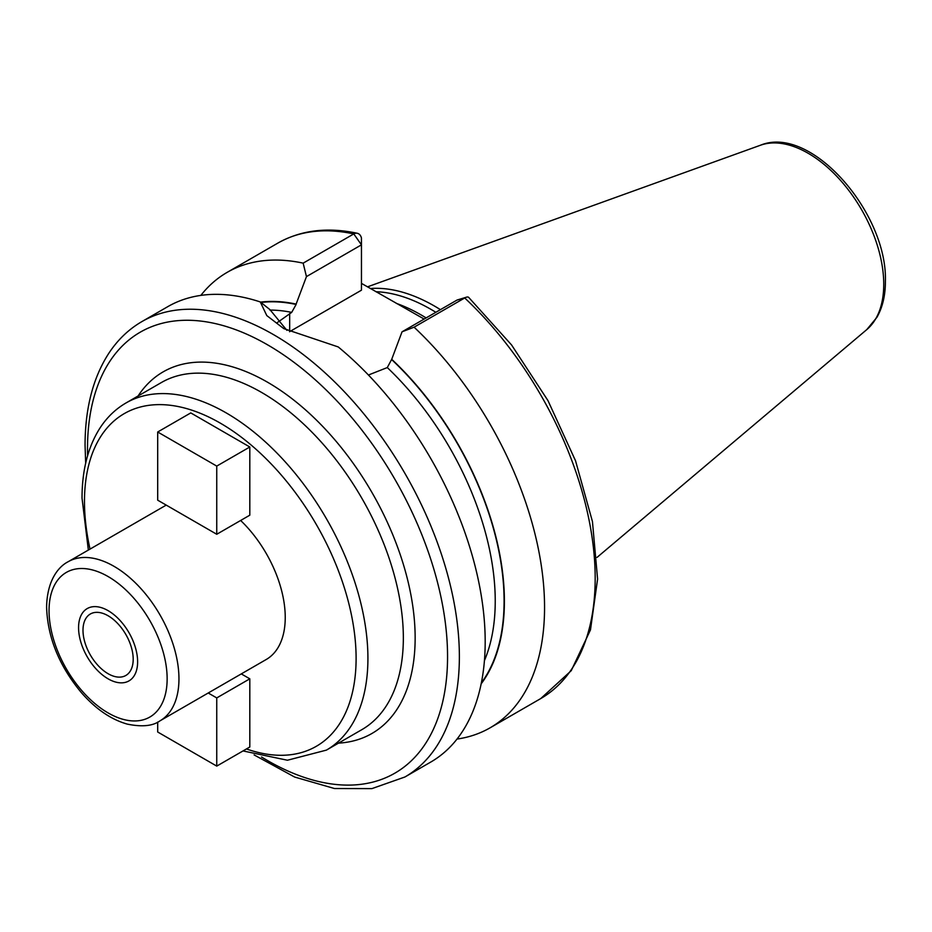 <?xml version="1.0" encoding="UTF-8"?>
<svg xmlns="http://www.w3.org/2000/svg" width="932" height="932" viewBox="0 0 932 932"><rect width="100%" height="100%" fill="white"/><g stroke="black" fill="none" stroke-linecap="round" stroke-linejoin="round"><path stroke-width="1.4" d="M440.417 309.645A184.058 106.26 -120 0 0 370.365 288.524M435.838 312.29A182.672 105.467 -120 0 0 375.887 291.716M361.453 283.375L424.13 319.059M481.157 683.843A226.93 131.016 -120 0 0 391.72 359.298L402.053 331.804L414.088 327.19A262.952 151.811 -120 0 1 490.104 727.81A262.952 151.811 -120 0 1 457.018 739.064M368.431 375.013L387.293 367.569L391.72 359.298M260.96 302.469A226.523 130.783 60 0 1 296.12 304.461L296.12 304.1A226.93 131.016 -120 0 0 260.517 302.131M303.156 263.15L353.776 233.92A262.952 151.811 60 0 0 277.771 243.147L227.152 272.365A262.952 151.811 -120 0 1 303.156 263.15L306.453 276.606L296.12 304.1M227.152 272.365A262.952 151.811 -120 0 0 200.858 295.386M466.454 297.18L457.053 300.046L464.719 297.96A262.952 151.811 60 0 1 540.723 698.581L571.234 670.679L590.48 629.857L597.587 579.098L592.449 521.559L575.545 460.804L547.993 400.655L511.586 344.98L468.668 297.366A8.353 3.169 133.2 0 0 466.454 297.18A8.353 3.169 133.2 0 0 464.719 297.972L414.088 327.19M141.955 321.552A262.952 151.811 -120 0 1 344.584 391.999A262.952 151.811 -120 0 1 459.371 656.617A262.952 151.811 60 0 1 404.907 776.997L430.724 762.085A262.952 151.811 -120 0 0 485.188 641.717A262.952 151.811 -120 0 0 338.223 346.937L283.771 328.612L266.785 315.575L260.284 301.945A262.952 151.811 -120 0 0 167.783 306.651L141.955 321.552C128.663 329.276 117.549 339.947 108.625 353.577C92.955 377.973 85.103 408.565 85.057 445.333L85.674 463.204M296.12 304.461L291.693 312.383L277.014 322.798M306.453 276.606L361.453 244.848L361.453 290.19L289.677 331.629A67.605 39.028 0 0 0 289.514 331.722M286.905 330.359L269.884 309.575L260.284 301.945M353.776 233.92A8.353 6.035 -77.8 0 1 357.305 233.28A8.353 6.035 -77.8 0 1 361.441 238.033L361.453 244.848L353.776 233.92M457.053 300.046L402.053 331.804M166.222 505.109L68.071 561.775A91.86 53.031 60 0 1 138.856 586.379A91.86 53.031 60 0 1 178.956 678.822A91.86 53.031 60 0 1 159.931 720.879L266.214 659.507A91.86 53.031 60 0 0 285.239 617.462A91.86 53.031 -120 0 0 240.642 520.475M157.694 722.067L157.694 732.004L216.748 766.104L249.811 747.01L249.811 678.822L241.295 673.906M216.748 534.269L249.811 515.186L249.811 446.999L190.769 412.911L157.694 431.994L157.694 500.181L216.748 534.269L216.748 466.093L157.694 431.994M82.995 630.242A35.486 20.492 -120 0 0 98.489 665.961A35.486 20.492 -120 0 0 125.843 675.467A35.486 20.492 -120 0 0 133.194 659.227A35.486 20.492 -120 0 0 117.7 623.508A35.486 20.492 -120 0 0 90.346 614.002A35.486 20.492 -120 0 0 82.995 630.242M249.811 678.822L216.748 697.917L208.22 693M216.748 766.104L216.748 697.917M249.811 446.999L216.748 466.093M137.621 661.778A41.754 24.104 60 0 1 128.977 680.896A41.754 24.104 60 0 1 96.8 669.712A41.754 24.104 60 0 1 78.568 627.69A41.754 24.104 60 0 1 87.224 608.573A41.754 24.104 60 0 1 119.389 619.757A41.754 24.104 60 0 1 137.621 661.778M760.407 145.252A106.982 61.768 -120 0 1 840.617 180.493A106.982 61.768 -120 0 1 883.746 284.272A106.982 61.768 60 0 1 866.818 329.567L876.977 317.241C882.616 307.199 885.423 295.246 885.4 281.382C887.625 213.102 810.98 124.166 760.407 145.252L367.476 286.858M426.099 317.917A182.672 105.467 -120 0 0 396.298 303.366M391.72 359.647A226.523 130.783 60 0 1 481.343 682.935M387.293 367.569A220.255 127.16 60 0 1 484.43 660.637M269.907 310.076A220.255 127.16 60 0 1 291.693 312.383M289.677 331.629L289.677 313.548M261.554 757.005A254.599 146.988 60 0 0 447.558 656.617A254.599 146.988 -120 0 0 267.531 344.805A254.599 146.988 -120 0 0 87.503 448.746A254.599 146.988 60 0 0 87.596 455.69M338.514 743.13A208.768 120.531 -120 0 0 415.148 637.919A208.768 120.531 -120 0 0 304.17 408.705A208.768 120.531 -120 0 0 138.087 395.983M361.837 729.663A200.415 115.708 -120 0 0 403.346 637.919A200.415 115.708 -120 0 0 315.855 436.223A200.415 115.708 -120 0 0 161.411 382.528L125.983 402.974A200.415 115.708 60 0 1 280.427 456.668A200.415 115.708 60 0 1 367.919 658.365A200.415 115.708 60 0 1 326.398 750.12L361.837 729.663M90.02 549.099A192.074 110.896 60 0 1 84.474 501.544A192.074 110.896 60 0 1 220.29 423.128A192.074 110.896 60 0 1 356.106 658.365A192.074 110.896 60 0 1 246.456 748.955M49.047 610.635A83.507 48.219 60 0 1 108.1 576.547A83.507 48.219 60 0 1 167.143 678.822A83.507 48.219 60 0 1 108.1 712.922A83.507 48.219 60 0 1 49.047 610.635M866.818 329.567L597.039 557.394M540.723 698.581L490.104 727.81M277.771 243.147C300.85 230.146 327.365 226.86 357.305 233.28M254.087 754.908L294.652 777.043L334.483 788.53L371.88 788.623L404.907 776.997M125.983 402.974C115.475 409.09 106.737 417.548 99.771 428.359C87.957 447.092 82.039 470.357 82.028 498.142L88.354 550.055M243.019 750.936L287.452 760.232L326.398 750.12M159.931 720.879C152.836 726.04 141.955 727.111 127.288 724.117C111.036 719.504 95.775 709.077 81.527 692.814C59.252 666.1 47.602 637.57 46.6 607.233C47.008 580.776 58.25 566.761 68.071 561.775"/></g></svg>
